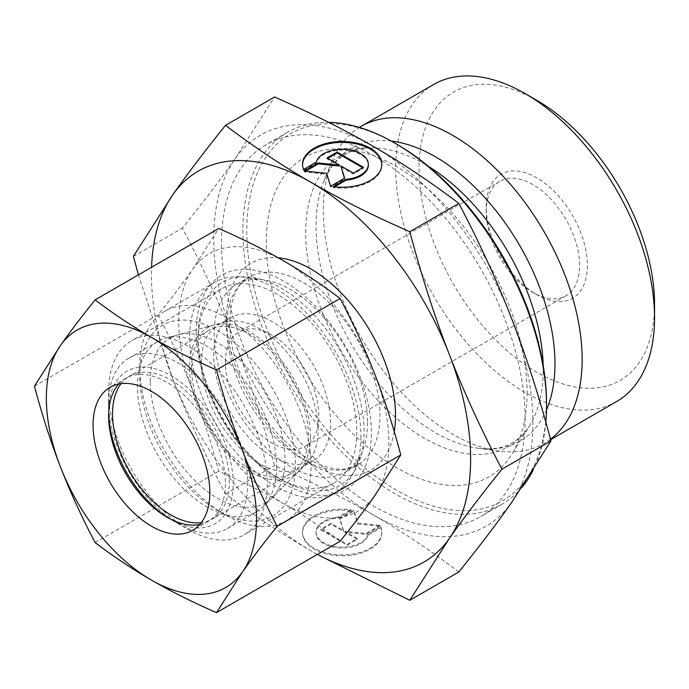 <?xml version="1.0" encoding="UTF-8"?>
<svg xmlns="http://www.w3.org/2000/svg" width="689" height="689" viewBox="0 0 689 689"><rect width="100%" height="100%" fill="white"/><g stroke="black" fill="none" stroke-linecap="round" stroke-linejoin="round"><path stroke-width="0.52" stroke-dasharray="3.44 2.58" d="M616.646 401.532A183.033 105.675 60 0 1 475.599 352.501A183.033 105.675 60 0 1 395.71 168.305A183.033 105.675 60 0 1 433.614 84.514M654.55 304.262A166.514 96.141 60 0 1 536.809 372.241A166.514 96.141 60 0 1 419.058 168.305A166.514 96.141 60 0 1 536.809 100.327M550.528 439.169A183.033 105.675 60 0 1 544.241 443.328A183.033 105.675 60 0 1 498.914 451.088A183.033 105.675 60 0 1 323.313 210.102A183.033 105.675 60 0 1 331.831 161.691A183.033 105.675 60 0 1 359.374 127.422M527.076 392.472A184.411 106.468 60 0 1 512.039 453.973A184.411 106.468 60 0 1 365.368 445.275A184.411 106.468 60 0 1 266.281 241.899A184.411 106.468 60 0 1 335.896 148.876A184.411 106.468 60 0 1 527.076 392.472M545.852 422.185A214.684 123.951 60 0 1 532.838 470.82M522.133 487.175A214.684 123.951 60 0 1 502.074 504.236A214.684 123.951 60 0 1 336.637 446.713A214.684 123.951 60 0 1 242.924 230.66A214.684 123.951 60 0 1 287.391 132.383A214.684 123.951 60 0 1 328.601 122.341M546.541 403.702A211.936 122.358 60 0 1 396.675 490.232A211.936 122.358 60 0 1 246.817 230.66A211.936 122.358 60 0 1 396.675 144.139M525.13 418.318A214.684 123.951 60 0 1 480.664 516.595A214.684 123.951 60 0 1 315.226 459.081A214.684 123.951 60 0 1 221.513 243.028A214.684 123.951 60 0 1 265.98 144.742A214.684 123.951 60 0 1 431.417 202.256A214.684 123.951 60 0 1 525.13 418.318M367.487 422.581A108.449 62.613 60 0 1 362.431 451.261A108.449 62.613 60 0 1 345.025 472.232A108.449 62.613 60 0 1 261.458 443.173A108.449 62.613 60 0 1 214.115 334.036A108.449 62.613 60 0 1 236.577 284.393A108.449 62.613 60 0 1 263.439 279.794A108.449 62.613 60 0 1 367.487 422.581M360.933 436.705A121.109 69.925 60 0 1 355.291 468.735A121.109 69.925 60 0 1 335.844 492.144A121.109 69.925 60 0 1 242.519 459.701A121.109 69.925 60 0 1 189.656 337.825A121.109 69.925 60 0 1 214.744 282.387A121.109 69.925 60 0 1 244.741 277.245A121.109 69.925 60 0 1 360.933 436.705M139.772 366.626A121.109 69.925 60 0 1 164.852 311.187A121.109 69.925 60 0 1 258.177 343.63A121.109 69.925 60 0 1 311.04 465.506A121.109 69.925 60 0 1 285.961 520.944A121.109 69.925 60 0 1 225.406 514.95A121.109 69.925 60 0 1 139.772 366.626L139.772 375.617A110.094 63.56 60 0 1 217.621 330.668A110.094 63.56 60 0 1 295.469 465.506A110.094 63.56 60 0 1 217.621 510.454A110.094 63.56 60 0 1 139.772 375.617M201.352 362.535A82.568 47.67 60 0 1 218.456 324.734A82.568 47.67 60 0 1 225.131 321.961A82.568 47.67 60 0 1 286.09 351.287A82.568 47.67 60 0 1 318.129 429.953A82.568 47.67 60 0 1 306.76 463.361A82.568 47.67 60 0 1 301.024 467.753A82.568 47.67 60 0 1 237.395 445.628A82.568 47.67 60 0 1 201.352 362.535M150.28 381.68A95.237 54.982 60 0 1 177.702 334.888A95.237 54.982 60 0 1 248.006 368.71A95.237 54.982 60 0 1 284.962 459.442A95.237 54.982 60 0 1 271.854 497.966A95.237 54.982 60 0 1 196.615 482.309A95.237 54.982 60 0 1 150.28 381.68M213.728 355.386A82.568 47.67 60 0 1 230.832 317.586A82.568 47.67 60 0 1 294.461 339.711A82.568 47.67 60 0 1 330.505 422.805A82.568 47.67 60 0 1 313.4 460.605A82.568 47.67 60 0 1 249.771 438.488A82.568 47.67 60 0 1 213.728 355.386M486.201 211.557A66.058 38.136 60 0 1 499.887 181.319A66.058 38.136 60 0 1 550.787 199.018A66.058 38.136 60 0 1 579.621 265.498A66.058 38.136 60 0 1 565.945 295.736A66.058 38.136 60 0 1 532.916 292.463A66.058 38.136 60 0 1 486.201 211.557L486.201 207.07A71.561 41.314 60 0 1 536.809 177.848A71.561 41.314 60 0 1 587.407 265.498A71.561 41.314 60 0 1 536.809 294.711A71.561 41.314 60 0 1 486.201 207.07M225.406 362.13A66.058 38.136 60 0 1 239.092 331.891A66.058 38.136 60 0 1 289.991 349.59A66.058 38.136 60 0 1 318.826 416.07A66.058 38.136 60 0 1 305.149 446.308A66.058 38.136 60 0 1 254.241 428.61A66.058 38.136 60 0 1 225.406 362.13M138.437 274.859L172.827 378.967A225.699 130.307 60 0 1 151.451 274.489A225.699 130.307 60 0 1 151.571 267.272M458.848 571.965C430.616 550.545 402.109 531.538 373.317 514.95A225.699 130.307 60 0 1 235.113 343.019C220.756 305.942 203.195 267.633 182.421 228.093C203.195 202.299 220.756 179.174 235.113 158.728A225.699 130.307 60 0 1 373.317 146.387A225.699 130.307 60 0 1 511.531 318.327A225.699 130.307 60 0 1 532.916 422.805A225.699 130.307 60 0 1 511.531 502.608A225.699 130.307 60 0 1 373.317 514.95C344.586 498.328 311.669 481.869 274.567 465.575C262.664 420.91 249.513 380.061 235.113 343.019A225.699 130.307 60 0 1 213.728 238.532A225.699 130.307 60 0 1 235.113 158.728L274.567 97.011M302.557 164.817A39.635 22.883 0 0 0 302.549 165.265A39.635 22.883 0 0 0 303.565 170.407L316.303 163.052A26.156 15.106 180 0 1 344.104 150.202A26.156 15.106 180 0 1 368.339 165.265M303.565 169.511L303.565 170.407M351.097 510.635A39.635 22.883 0 0 0 302.549 532.933A39.635 22.883 0 0 0 333.269 555.222A39.635 22.883 0 0 0 381.818 532.933A39.635 22.883 0 0 0 380.802 527.783L368.055 535.138A26.156 15.106 180 0 1 340.263 547.988A26.156 15.106 180 0 1 316.018 532.933A26.156 15.106 180 0 1 316.303 530.719A26.156 15.106 180 0 1 338.351 517.99L351.097 510.635L351.097 509.731L338.351 517.094A26.156 15.106 0 0 0 316.303 529.815A26.156 15.106 0 0 0 316.018 532.029A26.156 15.106 0 0 0 340.263 547.092A26.156 15.106 0 0 0 368.055 534.242L380.802 526.887A39.635 22.883 180 0 1 381.818 532.029A39.635 22.883 180 0 1 333.269 554.326A39.635 22.883 180 0 1 302.549 532.029A39.635 22.883 180 0 1 351.097 509.731M368.055 535.138L368.055 534.242M380.095 525.354L366.074 533.441L344.879 531.288L357.35 538.488L347.256 544.31L320.91 529.1L331.004 523.278L343.475 530.478L339.737 518.231L353.75 510.144L357.694 523.072L380.095 525.354L380.095 526.25L357.694 523.976L353.75 511.04L339.737 519.136L343.475 531.374L331.004 524.174L320.91 529.996L347.256 545.206L357.35 539.384L344.879 532.184L366.074 534.345L380.095 526.25M366.074 534.345L366.074 533.441M344.879 532.184L344.879 531.288M357.35 539.384L357.35 538.488M347.256 545.206L347.256 544.31M320.91 529.996L320.91 529.1M331.004 524.174L331.004 523.278M343.475 531.374L343.475 530.478M339.737 519.136L339.737 518.231M353.75 511.04L353.75 510.144M357.694 523.976L357.694 523.072M380.802 527.783L380.802 526.887M338.351 517.99L338.351 517.094M327.792 158.358L327.017 158.806L339.488 166.006M327.017 157.91L327.017 158.806M305.597 171.173L304.271 171.94L326.664 174.222L330.617 187.15L344.629 179.062L344.397 178.296M304.271 171.044L304.271 171.94M326.664 173.318L326.664 174.222M330.617 186.254L330.617 187.15M344.629 178.158L344.629 179.062M340.891 166.824L353.362 174.016L363.447 168.194L362.672 167.746M353.362 173.12L353.362 174.016M363.447 167.298L363.447 168.194M316.303 162.156L316.303 163.052M334.553 186.822L333.269 187.563A39.635 22.883 0 0 0 381.818 165.265A39.635 22.883 0 0 0 381.809 164.817M333.269 186.659L333.269 187.563M133.373 256.411L182.421 228.093M317.345 554.404A225.699 130.307 60 0 1 311.04 550.907A225.699 130.307 60 0 1 172.827 378.967C187.184 416.044 204.745 454.352 225.518 493.892C253.75 515.312 282.257 534.319 311.04 550.907L317.259 554.456M225.518 493.892L274.567 465.575M191.62 368.15A82.568 47.67 60 0 1 208.724 330.35A82.568 47.67 60 0 1 272.353 352.475A82.568 47.67 60 0 1 308.396 435.569A82.568 47.67 60 0 1 291.292 473.369A82.568 47.67 60 0 1 227.663 451.252A82.568 47.67 60 0 1 191.62 368.15M121.057 383.652A82.568 47.67 60 0 1 129.627 376.022A82.568 47.67 60 0 1 193.256 398.139A82.568 47.67 60 0 1 229.299 481.241A82.568 47.67 60 0 1 212.195 519.041A82.568 47.67 60 0 1 201.3 522.641M276.659 466.823A98.406 56.817 60 0 1 263.112 506.63A98.406 56.817 60 0 1 256.274 511.875A98.406 56.817 60 0 1 180.449 485.504A98.406 56.817 60 0 1 137.49 386.477A98.406 56.817 60 0 1 157.876 341.434A98.406 56.817 60 0 1 165.825 338.127A98.406 56.817 60 0 1 238.472 373.076A98.406 56.817 60 0 1 276.659 466.823M310.463 436.766A85.496 49.358 60 0 1 298.699 471.354A85.496 49.358 60 0 1 231.151 457.298A85.496 49.358 60 0 1 189.553 366.961A85.496 49.358 60 0 1 214.176 324.95A85.496 49.358 60 0 1 277.288 355.317A85.496 49.358 60 0 1 310.463 436.766M108.629 403.143A98.406 56.817 60 0 1 129.015 358.091A98.406 56.817 60 0 1 204.84 384.453A98.406 56.817 60 0 1 247.799 483.489A98.406 56.817 60 0 1 227.413 528.532A98.406 56.817 60 0 1 178.21 523.657A98.406 56.817 60 0 1 108.629 403.143L108.629 411.574A88.08 50.848 60 0 1 170.915 375.617A88.08 50.848 60 0 1 233.192 483.489A88.08 50.848 60 0 1 170.915 519.446A88.08 50.848 60 0 1 168.934 518.266M108.664 413.874A88.08 50.848 60 0 1 108.629 411.574M118.689 384.04A82.568 47.67 60 0 1 125.734 378.27A82.568 47.67 60 0 1 189.363 400.387A82.568 47.67 60 0 1 225.406 483.489A82.568 47.67 60 0 1 208.302 521.289A82.568 47.67 60 0 1 199.776 524.501M108.629 391.903A112.169 64.757 60 0 1 131.866 340.555A112.169 64.757 60 0 1 218.301 370.604A112.169 64.757 60 0 1 267.254 483.489A112.169 64.757 60 0 1 244.027 534.836A112.169 64.757 60 0 1 187.942 529.281A112.169 64.757 60 0 1 108.629 391.903L108.629 416.07M198.156 340.211A112.169 64.757 60 0 1 221.393 288.863A112.169 64.757 60 0 1 307.828 318.921A112.169 64.757 60 0 1 356.79 431.796A112.169 64.757 60 0 1 333.554 483.144A112.169 64.757 60 0 1 277.469 477.589A112.169 64.757 60 0 1 198.156 340.211L198.156 335.982A117.345 67.746 60 0 1 281.138 288.08A117.345 67.746 60 0 1 364.111 431.796A117.345 67.746 60 0 1 281.138 479.708A117.345 67.746 60 0 1 198.156 335.982M196.21 331.797A123.856 71.51 60 0 1 283.79 281.224A123.856 71.51 60 0 1 371.371 432.925A123.856 71.51 60 0 1 283.79 483.489A123.856 71.51 60 0 1 196.21 331.797M340.116 541.261C321.866 527.378 303.091 514.864 283.79 503.711A148.626 85.815 60 0 1 192.774 390.491C183.119 365.618 171.552 340.392 158.082 314.804C171.552 298.096 183.119 282.869 192.774 269.132A148.626 85.815 60 0 1 283.79 261.002A148.626 85.815 60 0 1 374.807 374.23A148.626 85.815 60 0 1 388.889 443.036A148.626 85.815 60 0 1 374.807 495.58A148.626 85.815 60 0 1 283.79 503.711C264.481 492.575 242.804 481.732 218.757 471.198C211.084 442.278 202.42 415.372 192.774 390.491A148.626 85.815 60 0 1 178.701 321.677A148.626 85.815 60 0 1 192.774 269.132L218.757 228.481M34.45 386.184L158.082 314.804M95.125 542.57L218.757 471.198M546.498 409.877A168.96 97.545 60 0 1 478.123 448.255A168.96 97.545 60 0 1 435.5 432.726A168.96 97.545 60 0 1 316.027 225.794A168.96 97.545 60 0 1 323.89 181.112A168.96 97.545 60 0 1 391.318 141.09M543.165 365.256A167.961 96.977 60 0 1 543.225 369.717A167.961 96.977 60 0 1 529.54 425.733A167.961 96.977 60 0 1 424.458 438.29A167.961 96.977 60 0 1 305.692 232.572A167.961 96.977 60 0 1 369.097 147.851A167.961 96.977 60 0 1 424.458 163.999A167.961 96.977 60 0 1 428.291 166.282M394.229 431.572A119.455 68.969 60 0 1 311.04 464.162A119.455 68.969 60 0 1 228.257 338.187A119.455 68.969 60 0 1 278.175 257.798M226.578 326.844A108.449 62.613 60 0 1 249.03 277.202A108.449 62.613 60 0 1 303.255 282.576A108.449 62.613 60 0 1 379.94 415.389A108.449 62.613 60 0 1 357.479 465.041A108.449 62.613 60 0 1 303.255 459.666A108.449 62.613 60 0 1 226.578 326.844M498.914 451.088L478.123 448.255C491.963 449.96 503.444 448.091 512.564 442.648C519.144 438.91 524.803 433.269 529.54 425.733L512.039 453.973M331.831 161.691L323.89 181.112C329.333 168.271 336.697 159.262 345.973 154.086C352.492 150.262 360.209 148.178 369.097 147.851L335.896 148.876M550.649 439.634L544.241 443.328M502.074 504.236L480.664 516.595M236.577 284.393L249.03 277.202C229.738 286.219 222.125 327.843 240.005 372.732C253.543 409.025 281.491 443.768 308.758 459.124C322.848 466.97 335.095 470.234 345.482 468.908L357.479 465.041L345.025 472.232M362.431 451.261L355.291 468.735M335.844 492.144L285.961 520.944M217.621 510.454L225.406 514.95M225.131 321.961L177.702 334.888M230.832 317.586L218.456 324.734M499.887 181.319L239.092 331.891M302.549 165.265L302.549 164.361M316.018 532.029L316.018 532.933M302.549 532.029L302.549 532.933M381.818 532.029L381.818 532.933M381.818 165.265L381.818 164.361M532.916 292.463L536.809 294.711M565.945 295.736L305.149 446.308M313.4 460.605L301.024 467.753M306.76 463.361L271.854 497.966M214.744 282.387L164.852 311.187M263.439 279.794L244.741 277.245M287.391 132.383L265.98 144.742M208.724 330.35L129.627 376.022M298.699 471.354L263.112 506.63M256.274 511.875L227.413 528.532M170.915 519.446L178.21 523.657M157.876 341.434L129.015 358.091M214.176 324.95L165.825 338.127M291.292 473.369L212.195 519.041M125.734 378.27L110.162 387.252M221.393 288.863L131.866 340.555M277.469 477.589L281.138 479.708M333.554 483.144L244.027 534.836M167.022 517.198L187.942 529.281M208.302 521.289L192.739 530.272"/><path stroke-width="1.03" d="M654.55 317.741L654.55 304.262A166.514 96.141 60 0 0 536.809 100.327L525.13 93.583A183.033 105.675 60 0 1 654.55 317.741A183.033 105.675 60 0 1 616.646 401.532L550.649 439.634M359.374 127.422A183.033 105.675 60 0 1 361.217 126.311A183.033 105.675 60 0 1 502.255 175.35A183.033 105.675 60 0 1 582.153 359.546A183.033 105.675 60 0 1 550.528 439.169M546.541 405.95L546.541 403.702A211.936 122.358 60 0 0 396.675 144.139L394.728 143.019A214.684 123.951 60 0 1 546.541 405.95A214.684 123.951 60 0 1 545.852 422.185M532.838 470.82A214.684 123.951 60 0 1 522.133 487.175M409.8 231.719C372.697 215.424 339.772 198.966 311.04 182.344A225.699 130.307 60 0 1 449.254 354.284A225.699 130.307 60 0 1 470.63 458.762A225.699 130.307 60 0 1 449.254 538.565C463.602 518.119 481.172 494.995 501.936 469.2C481.172 429.66 463.602 391.361 449.254 354.284C434.845 317.233 421.694 276.384 409.8 231.719L458.848 203.401C479.613 242.941 497.182 281.25 511.531 318.327C525.94 355.369 539.091 396.227 550.985 440.882L511.531 502.608C497.182 523.046 479.613 546.17 458.848 571.965L409.8 600.283L449.254 538.565A225.699 130.307 60 0 1 317.345 554.404M151.571 267.272A225.699 130.307 60 0 1 172.827 194.686A225.699 130.307 60 0 1 311.04 182.344C282.257 165.756 253.75 146.748 225.518 125.329C204.745 151.124 187.184 174.248 172.827 194.686L133.373 256.411L138.437 274.859M381.809 164.817A39.635 22.883 0 0 0 351.097 142.968A39.635 22.883 0 0 0 302.557 164.817M303.565 169.511A39.635 22.883 180 0 1 302.549 164.361A39.635 22.883 180 0 1 351.097 142.072A39.635 22.883 180 0 1 381.818 164.361A39.635 22.883 180 0 1 333.269 186.659L346.016 179.304A26.156 15.106 0 0 0 368.055 166.574A26.156 15.106 0 0 0 368.339 164.361A26.156 15.106 0 0 0 344.104 149.306A26.156 15.106 0 0 0 316.303 162.156L303.565 169.511M346.016 179.304L346.016 180.208L334.553 186.822M368.339 164.361L368.339 165.265A26.156 15.106 180 0 1 368.055 167.479A26.156 15.106 180 0 1 346.016 180.208M337.102 152.088L363.447 167.298L353.362 173.12L340.891 165.92L344.629 178.158L330.617 186.254L326.664 173.318L304.271 171.044L318.284 162.948L339.488 165.11L327.017 157.91L337.102 152.088L337.102 152.984L327.792 158.358M339.488 165.11L339.488 166.006L318.284 163.853L305.597 171.173M318.284 162.948L318.284 163.853M344.397 178.296L340.891 165.92M362.672 167.746L337.102 152.984M225.518 125.329L274.567 97.011C311.669 113.306 344.586 129.765 373.317 146.387C402.109 162.974 430.616 181.982 458.848 203.401M501.936 469.2L550.985 440.882M317.259 554.456L409.8 600.283M328.601 122.341A214.684 123.951 60 0 1 394.728 143.019M361.217 126.311L433.614 84.514A183.033 105.675 60 0 1 525.13 93.583M201.3 522.641A82.568 47.67 60 0 1 142.322 489.81A82.568 47.67 60 0 1 112.522 413.822A82.568 47.67 60 0 1 121.057 383.652M168.934 518.266A88.08 50.848 60 0 1 108.664 413.874M199.776 524.501A82.568 47.67 60 0 1 167.022 517.198A82.568 47.67 60 0 1 108.629 416.07A82.568 47.67 60 0 1 118.689 384.04M93.058 425.053A82.568 47.67 60 0 1 110.162 387.252A82.568 47.67 60 0 1 173.792 409.378A82.568 47.67 60 0 1 209.835 492.471A82.568 47.67 60 0 1 192.739 530.272A82.568 47.67 60 0 1 129.101 508.155A82.568 47.67 60 0 1 93.058 425.053M216.484 369.924C192.446 359.391 170.76 348.548 151.451 337.412A148.626 85.815 60 0 1 242.468 450.632A148.626 85.815 60 0 1 256.549 519.446A148.626 85.815 60 0 1 242.468 571.991C252.131 558.254 263.698 543.027 277.159 526.318C263.698 500.731 252.131 475.505 242.468 450.632C232.822 425.75 224.166 398.845 216.484 369.924L340.116 298.544C353.586 324.131 365.153 349.357 374.807 374.23C384.453 399.112 393.118 426.017 400.791 454.938L374.807 495.58C365.153 509.317 353.586 524.544 340.116 541.261L216.484 612.642L242.468 571.991A148.626 85.815 60 0 1 151.451 580.121C170.76 591.265 192.446 602.1 216.484 612.642M34.45 386.184C42.132 415.105 50.788 442.011 60.434 466.892A148.626 85.815 60 0 1 46.352 398.087A148.626 85.815 60 0 1 60.434 345.542L34.45 386.184M95.125 299.861C81.664 316.578 70.097 331.805 60.434 345.542A148.626 85.815 60 0 1 151.451 337.412C132.15 326.259 113.384 313.745 95.125 299.861L218.757 228.481C242.804 239.023 264.481 249.857 283.79 261.002C303.091 272.155 321.866 284.669 340.116 298.544M277.159 526.318L400.791 454.938M95.125 542.57C113.384 556.454 132.15 568.968 151.451 580.121A148.626 85.815 60 0 1 60.434 466.892C70.097 491.765 81.664 516.991 95.125 542.57M391.318 141.09A168.96 97.545 60 0 1 435.5 156.816A168.96 97.545 60 0 1 554.964 363.749A168.96 97.545 60 0 1 546.498 409.877M278.175 257.798A119.455 68.969 60 0 1 311.04 269.089A119.455 68.969 60 0 1 395.512 415.389A119.455 68.969 60 0 1 394.229 431.572M428.291 166.282A167.961 96.977 60 0 1 543.165 365.256"/></g></svg>
